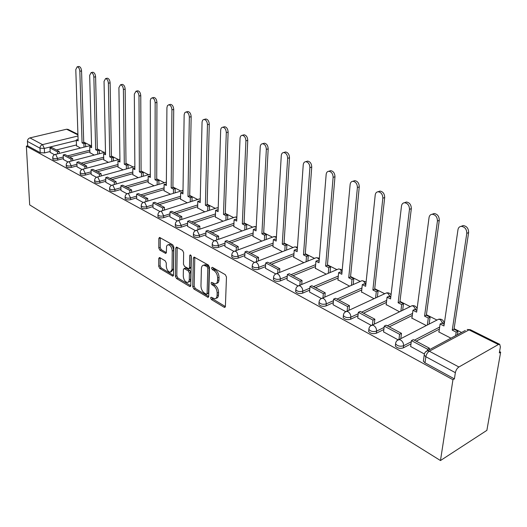 <?xml version="1.0" encoding="UTF-8"?>
<svg xmlns="http://www.w3.org/2000/svg" width="527" height="527" viewBox="0 0 527 527"><rect width="100%" height="100%" fill="white"/><g stroke="black" fill="none" stroke-linecap="round" stroke-linejoin="round"><path stroke-width="0.79" d="M210.602 297.946L211.393 299.553L224.12 307.228L224.654 307.386L225.391 306.352L226.472 277.018L225.292 274.659L212.355 267.314L211.485 267.979L212.289 269.6L213.942 270.542C216.274 272.202 217.506 274.679 217.638 277.992L217.559 280.436C217.414 282.564 216.617 283.697 215.161 283.855L211.558 282.334L211.037 283.071L211.841 284.685L213.475 285.647C215.793 287.327 217.012 289.797 217.15 293.065L217.071 295.476C216.933 297.538 216.156 298.644 214.739 298.796L211.103 297.228L210.602 297.946M212.025 297.669L212.803 298.993L225.372 306.549M212.915 267.63L213.718 269.06L215.372 270.002L213.942 270.542M212.467 282.762L213.257 284.139L214.897 285.094L213.475 285.647M159.826 257.644L159.404 257.525L158.759 258.553L158.726 266.28L159.773 268.441L172.856 276.188L173.508 275.166L173.824 247.018L172.737 244.811L159.51 237.407L158.838 238.481L158.798 247.986L159.859 250.154L165.689 253.428L166.361 252.374L166.565 246.353L167.211 245.213L168.218 244.785C170.517 245.345 171.855 247.42 172.23 250.997L172.039 269.501L170.28 272.248C167.981 271.682 166.637 269.613 166.255 266.056L166.275 263.013L165.214 260.832L159.826 257.644M26.35 146.163L452.943 379.723L440.473 460.545L29.677 204.878L26.35 146.163L27.681 145.841L27.43 141.401C27.496 139.622 28.333 138.456 29.934 137.896L66.573 129.227L68.049 129.398M192.75 286.734L193.857 288.987L207.987 297.347L208.699 296.319L209.522 267.36L208.376 265.055L194.068 257.057L193.343 258.144L192.75 286.734L194.153 286.194L195.26 288.44L208.685 296.517M189.608 286.424L176.499 278.519L175.419 276.313L175.761 248.125L176.459 247.044L182.546 250.378L183.646 252.617L183.462 264.218L184.562 266.451L188.804 268.796L189.503 267.736L189.733 255.602L190.24 254.844L191.341 256.511L190.767 285.542L190.089 286.563L189.608 286.424L190.702 286.003M76.481 144.945L56.389 149.964M50.151 151.519L44.545 152.922L44.327 148.423L39.993 148.192L27.43 141.401M498.39 344.539L469.017 329.895L429.327 351.206L458.898 366.996L498.39 344.539L499.721 344.335L500.38 346.911L499.326 352.919L500.65 352.155L499.556 351.601M461.586 332.471L454.109 328.703M436.936 320.047L426.409 314.744M410.243 306.595L399.973 301.424M384.71 293.73L374.717 288.697M360.297 281.431L350.574 276.53M336.931 269.653L327.451 264.877M314.54 258.375L305.304 253.718M293.065 247.552L284.066 243.019M272.459 237.17L263.678 232.743M252.657 227.19L244.093 222.875M233.626 217.605L225.273 213.389M215.319 208.376L207.157 204.265M197.691 199.496L189.72 195.477M180.708 190.932L172.915 187.013M164.332 182.685L156.717 178.844M148.535 174.727L141.091 170.972M133.285 167.039L125.999 163.37M118.555 159.622L111.428 156.025M104.32 152.448L97.343 148.93M90.558 145.511L83.721 142.066M500.65 352.155L486.876 430.361L440.473 460.545M458.898 366.996C457.093 368.241 455.914 370.138 455.361 372.675L425.856 356.733L424.189 355.152L424.472 353.61M452.943 379.723L454.399 378.88L455.361 372.675M439.011 331.667L438.635 331.865L450.928 338.176M410.652 346.489L424.235 353.92M411.995 317.821L411.627 318.005L426.264 325.521M383.577 331.911L397.925 339.744M386.205 304.599L399.519 311.786M357.754 318.012L371.16 325.324M361.548 291.958L373.972 298.677M333.104 304.738L345.64 311.569M337.959 279.857L349.559 286.148M309.547 292.05L321.266 298.44M315.37 268.276L326.2 274.159M287.011 279.916L297.979 285.897M293.717 257.169L303.822 262.67M265.43 268.289L275.7 273.888M272.94 246.517L282.373 251.662M244.745 257.15L254.363 262.393M252.986 236.287L261.8 241.102M224.904 246.465L233.916 251.379M233.817 226.452L242.038 230.958M205.853 236.208L214.298 240.806M215.378 216.999L223.053 221.215M187.546 226.346L195.464 230.661M197.632 207.895L204.786 211.841M169.944 216.867L177.349 220.899M180.537 199.127L187.21 202.816M153.001 207.737L159.925 211.518M164.062 190.682L170.28 194.127M136.691 198.949L143.16 202.48M148.179 182.533L153.963 185.754M120.966 190.484L127.014 193.784M132.844 174.668L138.226 177.678M105.802 182.316L111.454 185.399M118.035 167.072L123.041 169.885M91.171 174.437L96.448 177.316M103.727 159.734L108.378 162.356M77.041 166.822L81.968 169.516M89.893 152.632L94.208 155.083M63.392 159.47L67.983 161.98M89.867 151.769L69.604 156.98M63.352 158.587L57.674 160.05L57.601 158.436C55.164 158.858 53.543 158.634 52.733 157.751L52.726 157.474M103.707 158.825L83.266 164.246M77.008 165.906L71.25 167.428L71.191 165.794C68.708 166.236 67.054 165.992 66.218 165.076L66.211 164.78M118.022 166.124L97.403 171.756M91.145 173.469L85.302 175.069L85.255 173.403C82.732 173.864 81.039 173.614 80.17 172.652L80.163 172.329M132.83 173.673L112.047 179.536M105.782 181.301L99.86 182.974L99.82 181.295C97.258 181.769 95.525 181.505 94.616 180.504L94.616 180.148M148.173 181.486L127.211 187.599M120.953 189.424L114.945 191.169L114.912 189.463C112.31 189.964 110.532 189.687 109.59 188.64L109.59 188.251M164.075 189.582L142.929 195.952M136.684 197.836L130.584 199.674L130.571 197.941C127.916 198.462 126.098 198.172 125.116 197.072L125.123 196.65M180.557 197.974L159.24 204.621M153.008 206.564L146.816 208.494L146.816 206.736C144.115 207.276 142.25 206.973 141.229 205.82L141.236 205.359M197.658 206.676L176.17 213.613M169.957 215.622L163.673 217.651L163.686 215.866C160.933 216.432 159.029 216.116 157.955 214.904L157.968 214.403M215.418 215.708L193.758 222.961M187.572 225.036L181.189 227.17L181.216 225.358C178.416 225.951 176.459 225.615 175.339 224.344L175.359 223.791M233.869 225.088L212.038 232.677M205.892 234.818L199.41 237.071L199.45 235.233C196.597 235.852 194.588 235.497 193.416 234.159L193.442 233.553M253.059 234.838L231.057 242.789M224.957 244.989L218.369 247.374L218.428 245.503C215.523 246.155 213.455 245.78 212.223 244.37L212.262 243.705M273.026 244.976L250.865 253.309M244.818 255.582L238.118 258.105L238.197 256.208C235.233 256.893 233.105 256.491 231.814 255.009L231.867 254.277M293.829 255.529L271.504 264.277M265.522 266.622L258.704 269.29L258.81 267.367C255.786 268.078 253.592 267.657 252.242 266.089L252.301 265.285M315.508 266.524L293.025 275.72M287.129 278.124L280.193 280.963L280.311 279.007C277.228 279.758 274.969 279.31 273.546 277.657L273.625 276.774M338.13 277.979L315.495 287.656M309.698 290.133L302.63 293.157L302.775 291.167C299.626 291.958 297.3 291.477 295.799 289.731L295.897 288.756M361.759 289.936L338.973 300.133M333.288 302.676L326.088 305.904L326.259 303.881C323.044 304.711 320.64 304.204 319.052 302.346L319.178 301.279M386.456 302.419L363.531 313.183M357.985 315.792L350.633 319.243L350.837 317.188C347.55 318.064 345.066 317.517 343.387 315.548L343.538 314.375M412.298 315.462L389.242 326.852M383.86 329.507L376.35 333.216L376.581 331.127C373.221 332.05 370.652 331.463 368.874 329.375L369.065 328.09M439.38 329.105L416.185 341.173M410.994 343.874L403.32 347.866L403.583 345.745C400.151 346.72 397.483 346.094 395.593 343.867L395.83 342.458M50.19 152.362L54.472 154.701M76.507 145.768L80.506 148.047M52.799 159.101L52.805 159.365C53.616 160.248 55.236 160.478 57.674 160.05M66.27 166.42L66.277 166.71C67.113 167.632 68.773 167.869 71.25 167.428M80.209 174.002L80.223 174.312C81.092 175.274 82.785 175.524 85.302 175.069M94.656 181.848L94.662 182.184C95.565 183.192 97.297 183.455 99.86 182.974M109.616 189.97L109.623 190.346C110.565 191.393 112.337 191.67 114.945 191.169M125.136 198.396L125.136 198.804C126.118 199.904 127.936 200.194 130.584 199.674M141.236 207.137L141.236 207.579C142.257 208.732 144.121 209.035 146.816 208.494M157.955 216.202L157.948 216.689C159.022 217.901 160.926 218.224 163.673 217.651M175.326 225.622L175.32 226.155C176.433 227.427 178.389 227.769 181.189 227.17M193.389 235.417L193.376 235.997C194.549 237.334 196.558 237.69 199.41 237.071M212.19 245.602L212.17 246.234C213.395 247.644 215.464 248.026 218.369 247.374M231.768 256.208L231.742 256.899C233.033 258.388 235.154 258.79 238.118 258.105M252.183 267.255L252.143 268.012C253.5 269.587 255.687 270.008 258.704 269.29M273.48 278.776L273.427 279.606C274.85 281.266 277.11 281.721 280.193 280.963M295.719 290.799L295.654 291.714C297.156 293.473 299.481 293.954 302.63 293.157M318.967 303.361L318.888 304.369C320.469 306.227 322.873 306.74 326.088 305.904M343.294 316.496L343.189 317.603C344.869 319.573 347.346 320.12 350.633 319.243M368.775 330.251L368.643 331.463C370.422 333.558 372.991 334.144 376.35 333.216M395.5 344.658L395.336 345.989C397.22 348.222 399.881 348.848 403.32 347.866M27.681 145.841L40.223 152.692L44.545 152.922M454.399 378.88L425.006 362.833L423.352 361.239L423.55 359.783M216.011 298.282L216.156 298.229C217.572 298.078 218.349 296.971 218.488 294.909L217.071 295.476M214.897 285.094C217.21 286.767 218.435 289.237 218.567 292.498L218.488 294.909M216.439 283.355L216.584 283.302C218.04 283.144 218.843 282.004 218.982 279.883L217.559 280.436M215.372 270.002C217.704 271.655 218.936 274.132 219.067 277.439L218.982 279.883M194.786 257.334L194.153 286.194M206.255 294.204L207.104 293.585L207.809 268.203L207.006 266.59L203.765 265.18C202.309 265.338 201.518 266.491 201.393 268.632L200.971 285.897C201.116 289.099 202.315 291.53 204.562 293.19L206.255 294.204M206.874 294.204L208.514 293.032L207.104 293.585M203.982 265.101L205.187 264.653L206.716 265.081L208.435 266.056L209.232 267.67L208.514 293.032M190.754 285.733L177.889 277.999L176.499 278.519M177.197 247.341L176.815 275.799L177.889 277.999M189.153 268.665L190.214 268.276L190.919 267.215L191.143 255.635M183.277 276.122C183.653 279.758 185.043 281.873 187.447 282.452L188.613 281.873L189.265 280.035L189.404 273.124L188.304 270.878L184.068 268.533L183.376 269.574L183.277 276.122M188.389 282.097L189.674 281.649L190.405 280.68L190.682 279.165L189.279 279.699M185.129 268.138L185.932 268.144L189.707 270.358L190.814 272.597L190.682 279.165M171.143 271.932L173.436 268.994L172.039 269.501M168.778 244.594L169.628 244.297C171.927 244.857 173.264 246.926 173.64 250.503L173.436 268.994M160.261 237.723L160.195 247.506L161.255 249.666L166.341 252.624M160.162 257.848L160.116 265.779L161.163 267.94L173.502 275.357M461.118 226.353L463.147 225.556C466.757 226.109 468.582 228.448 468.622 232.559L466.79 233.362C466.744 229.245 464.919 226.9 461.309 226.34C459.478 226.531 458.365 227.644 457.976 229.673L443.951 325.943L440.111 324L438.958 332.036M440.111 324L441.889 323.084L444.202 324.25M468.622 232.559L454.03 329.21L457.95 331.187L456.178 332.129L455.644 335.653M457.416 334.704L457.95 331.187M429.169 349.823L429.4 348.189L413.3 339.638L411.422 340.607L427.529 349.19L427.311 350.751M411.422 340.607L410.638 346.595M429.4 348.189L427.529 349.19M466.79 233.362L452.258 330.146L456.178 332.129M452.258 330.146L454.03 329.21M432.173 214.252L434.077 213.501C437.469 214.041 439.208 216.314 439.274 220.306L437.43 221.063C437.364 217.065 435.625 214.792 432.232 214.245C430.46 214.436 429.406 215.536 429.05 217.552L416.64 312.129L412.97 310.271L411.949 318.17M412.97 310.271L414.756 309.402L416.857 310.462M439.274 220.306L426.336 315.245L430.078 317.129L428.299 318.025L427.344 324.968M429.123 324.059L430.078 317.129M400.823 338.499L401.469 333.347L386.133 325.199L384.249 326.121L399.591 334.296L398.952 339.454M384.249 326.121L383.57 332.01M401.469 333.347L399.591 334.296M437.43 221.063L424.558 316.134L428.299 318.025M424.558 316.134L426.336 315.245M404.637 202.691L406.376 202.025C409.584 202.552 411.238 204.753 411.33 208.633L409.479 209.357C409.387 205.471 407.74 203.264 404.532 202.73C402.832 202.915 401.818 204.008 401.495 206.011L390.566 298.934L387.062 297.162L386.166 304.935M387.062 297.162L388.847 296.332L390.757 297.3M411.33 208.633L399.914 301.918L403.484 303.717L401.699 304.566L400.889 311.121M402.668 310.265L403.484 303.717M374.322 323.993L374.855 319.204L360.224 311.431L358.34 312.307L372.971 320.106L372.444 324.902M358.34 312.307L357.747 318.097M374.855 319.204L372.971 320.106M409.479 209.357L398.129 302.762L401.699 304.566M398.129 302.762L399.914 301.918M378.406 191.65L379.967 191.084C382.997 191.591 384.572 193.738 384.684 197.506L382.839 198.192C382.721 194.417 381.146 192.269 378.116 191.756C376.482 191.927 375.514 193.014 375.217 195.003L365.652 286.332L362.306 284.639L361.515 292.287M362.306 284.639L364.091 283.849L365.817 284.718M384.684 197.506L374.664 289.185L378.076 290.904L376.291 291.714L375.606 297.926M377.391 297.103L378.076 290.904M349.026 310.172L349.46 305.706L335.488 298.282L333.611 299.119L347.583 306.569L347.148 311.042M333.611 299.119L333.097 304.817M349.46 305.706L347.583 306.569M382.839 198.192L372.879 289.988L376.291 291.714M372.879 289.988L374.664 289.185M353.353 181.117L354.757 180.636C357.622 181.136 359.124 183.218 359.262 186.887L357.411 187.54C357.273 183.864 355.771 181.775 352.899 181.275C351.325 181.446 350.402 182.52 350.132 184.49L341.819 274.277L338.617 272.657L337.932 280.18M338.617 272.657L340.402 271.899L341.964 272.69M359.262 186.887L350.521 277.004L353.788 278.651L352.003 279.429L351.423 285.331M353.209 284.547L353.788 278.651M324.849 296.997L325.205 292.821L311.852 285.726L309.975 286.517L323.328 293.638L322.979 297.821M309.975 286.517L309.54 292.123M325.205 292.821L323.328 293.638M357.411 187.54L348.736 277.775L352.003 279.429M348.736 277.775L350.521 277.004M329.401 171.071L330.66 170.656C333.38 171.137 334.816 173.172 334.968 176.743L333.117 177.368C332.965 173.785 331.529 171.749 328.808 171.262C327.287 171.433 326.404 172.494 326.16 174.45L319.006 262.736L315.936 261.181L315.344 268.586M315.936 261.181L317.715 260.457L319.131 261.175M334.968 176.743L327.412 265.351L330.541 266.925L328.756 267.663L328.275 273.289M330.054 272.538L330.541 266.925M301.734 284.422L302.024 280.496L289.244 273.711L287.373 274.468L300.146 281.28L299.863 285.206M287.373 274.468L287.004 279.982M302.024 280.496L300.146 281.28M333.117 177.368L325.627 266.082L328.756 267.663M325.627 266.082L327.412 265.351M306.47 161.46L307.603 161.104C310.192 161.578 311.569 163.561 311.734 167.046L309.889 167.632C309.718 164.147 308.341 162.164 305.759 161.684C304.296 161.848 303.453 162.902 303.236 164.846L297.136 251.669L294.198 250.18L293.697 257.472M294.198 250.18L295.976 249.495L297.248 250.134M311.734 167.046L305.271 254.179L308.269 255.694L306.483 256.399L306.082 261.767M307.86 261.049L308.269 255.694M279.6 272.393L279.83 268.704L267.591 262.202L265.727 262.927L277.96 269.449L277.736 273.144M265.727 262.927L265.424 268.355M279.83 268.704L277.96 269.449M309.889 167.632L303.493 254.884L306.483 256.399M303.493 254.884L305.271 254.179M284.514 152.27L285.535 151.967C287.992 152.428 289.31 154.358 289.494 157.757L287.656 158.317C287.465 154.918 286.148 152.982 283.691 152.52C282.281 152.678 281.471 153.726 281.28 155.649L276.168 241.063L273.342 239.633L272.92 246.814M273.342 239.633L275.114 238.975L276.253 239.548M289.494 157.757L284.033 243.474L286.912 244.923L285.133 245.595L284.804 250.733M286.576 250.048L286.912 244.923M258.395 260.891L258.573 257.407L246.847 251.175L244.983 251.866L256.715 258.118L256.537 261.603M244.983 251.866L244.745 257.216M258.573 257.407L256.715 258.118M287.656 158.317L282.261 244.146L285.133 245.595M282.261 244.146L284.033 243.474M263.454 143.469L264.376 143.206C266.715 143.654 267.986 145.538 268.184 148.858L266.346 149.391C266.148 146.071 264.877 144.187 262.538 143.733C261.181 143.891 260.41 144.925 260.233 146.835L256.03 230.872L253.322 229.502L252.973 236.57M253.322 229.502L255.088 228.87L256.102 229.383M268.184 148.858L263.658 233.191L266.418 234.587L264.64 235.233L264.376 240.147M266.142 239.495L266.418 234.587M238.059 249.864L238.197 246.577L226.939 240.595L225.088 241.261L236.34 247.262L236.201 250.549M225.088 241.261L224.904 246.524M238.197 246.577L236.34 247.262M266.346 149.391L261.886 233.836L264.64 235.233M261.886 233.836L263.658 233.191M243.25 135.031L244.087 134.8C246.313 135.241 247.532 137.079 247.743 140.32L245.918 140.834C245.701 137.593 244.482 135.749 242.255 135.307C240.938 135.465 240.207 136.486 240.048 138.377L236.689 221.09L234.08 219.772L233.804 226.735M234.08 219.772L235.839 219.166L236.748 219.621M247.743 140.32L244.073 223.316L246.728 224.654L244.963 225.273L244.752 229.996M246.517 229.37L246.728 224.654M218.54 239.298L218.639 236.188L207.829 230.444L205.991 231.076L216.788 236.834L216.689 239.956M205.991 231.076L205.853 236.261M218.639 236.188L216.788 236.834M245.918 140.834L242.315 223.935L244.963 225.273M242.315 223.935L244.073 223.316M223.843 126.935L224.601 126.737C226.729 127.165 227.901 128.963 228.125 132.125L226.307 132.62C226.083 129.451 224.904 127.653 222.776 127.218C221.511 127.369 220.806 128.384 220.668 130.261L218.086 211.676L215.583 210.411L215.372 217.269M215.583 210.411L217.335 209.832L218.132 210.233M228.125 132.125L225.253 213.824L227.802 215.108L226.043 215.708L225.885 220.246M227.638 219.647L227.802 215.108M199.786 229.159L199.858 226.202L189.47 220.681L187.638 221.294L198.02 226.827L197.948 229.785M187.638 221.294L187.546 226.399M199.858 226.202L198.02 226.827M226.307 132.62L223.494 214.417L226.043 215.708M223.494 214.417L225.253 213.824M205.194 119.161L205.879 118.99C207.915 119.405 209.048 121.164 209.278 124.253L207.467 124.728C207.23 121.625 206.097 119.866 204.068 119.451C202.842 119.603 202.17 120.604 202.052 122.462L200.188 202.625L197.777 201.406L197.625 208.165M197.777 201.406L199.522 200.846L200.22 201.202M209.278 124.253L207.144 204.693L209.601 205.932L207.849 206.498L207.73 210.872M209.482 210.299L209.601 205.932M181.762 219.416L181.802 216.61L171.815 211.301L169.99 211.887L179.97 217.21L179.931 220.016M169.99 211.887L169.944 216.913M181.802 216.61L179.97 217.21M207.467 124.728L205.398 205.26L207.849 206.498M205.398 205.26L207.144 204.693M187.25 111.691L187.882 111.533C189.825 111.941 190.919 113.661 191.156 116.691L189.351 117.139C189.114 114.109 188.02 112.389 186.077 111.981L184.858 112.613L184.16 114.603L182.955 193.903L180.629 192.73L180.537 199.39M180.629 192.73L182.368 192.197L182.974 192.5M191.156 116.691L189.713 195.899L192.078 197.091L190.333 197.638L190.254 201.854M191.993 201.301L192.078 197.091M164.417 210.049L164.437 207.381L154.819 202.269L153.008 202.829L162.619 207.954L162.599 210.629M153.008 202.829L153.001 207.783M164.437 207.381L162.619 207.954M189.351 117.139L187.968 196.439L190.333 197.638M187.968 196.439L189.713 195.899M169.984 104.504L170.557 104.366C172.415 104.761 173.475 106.447 173.726 109.405L171.927 109.84C171.677 106.876 170.623 105.189 168.759 104.787L167.441 105.631L166.914 107.739L166.348 185.504L164.108 184.371L164.062 190.939M164.108 184.371L166.354 184.121M173.726 109.405L172.915 187.428L175.188 188.574L173.455 189.101L173.416 193.172M175.142 192.638L175.188 188.574M147.725 201.037L147.718 198.495L138.456 193.574L136.658 194.114L145.913 199.048L145.92 201.591M136.658 194.114L136.691 198.995M147.718 198.495L145.913 199.048M171.927 109.84L171.183 187.948L173.455 189.101M171.183 187.948L172.915 187.428M153.35 97.581L153.871 97.462C155.656 97.851 156.677 99.498 156.934 102.396L155.155 102.811C154.892 99.906 153.871 98.259 152.092 97.87L150.814 98.701L150.333 100.446L150.333 177.401L148.166 176.308L148.179 182.783M148.166 176.308L150.333 176.038M156.934 102.396L156.717 179.259L158.917 180.366L157.191 180.873L157.178 184.806M158.897 184.292L158.917 180.366M131.638 192.362L131.612 189.937L122.686 185.194L120.9 185.708L129.82 190.464L129.84 192.895M120.9 185.708L120.966 190.524M131.612 189.937L129.82 190.464M155.155 102.811L154.997 179.76L157.191 180.873M154.997 179.76L156.717 179.259M137.316 90.914L137.797 90.809C139.51 91.191 140.498 92.798 140.762 95.644L138.99 96.039C138.72 93.193 137.731 91.579 136.025 91.197L134.332 94.089L134.879 169.582L132.791 168.528L132.844 174.911M132.791 168.528L134.866 168.238M140.762 95.644L141.091 171.374L143.212 172.448L141.499 172.935L141.513 176.736M143.225 176.249L143.212 172.448M116.124 184.009L116.092 181.69L107.482 177.112L105.703 177.612L114.306 182.197L114.346 184.516M105.703 177.612L105.802 182.355M116.092 181.69L114.306 182.197M138.99 96.039L139.378 171.861L141.499 172.935M139.378 171.861L141.091 171.374M121.856 84.485L122.297 84.392C123.937 84.768 124.892 86.342 125.162 89.129L123.404 89.511C123.127 86.724 122.172 85.143 120.531 84.768L118.911 87.634L119.958 162.033L117.943 161.018L118.035 167.316M117.943 161.018L119.939 160.709M125.162 89.129L126.006 163.772L128.054 164.799L126.348 165.267L126.394 168.95M128.094 168.482L128.054 164.799M101.164 175.946L101.118 173.732L92.805 169.312L91.039 169.793L99.346 174.22L99.399 176.44M91.039 169.793L91.171 174.47M101.118 173.732L99.346 174.22M123.404 89.511L124.306 164.233L126.348 165.267M124.306 164.233L126.006 163.772M106.935 78.286L107.337 78.2C108.911 78.569 109.84 80.117 110.117 82.844L108.371 83.213C108.088 80.479 107.159 78.931 105.584 78.563L104.036 81.402L105.545 154.74L103.595 153.759L103.733 159.971M103.595 153.759L105.519 153.436M110.117 82.844L111.434 156.42L113.417 157.415L111.724 157.869L111.783 161.44M113.476 160.985L113.417 157.415M86.724 168.172L86.659 166.051L78.642 161.782L76.883 162.244L84.9 166.519L84.966 168.647M76.883 162.244L77.041 166.861M86.659 166.051L84.9 166.519M108.371 83.213L109.741 156.868L111.724 157.869M109.741 156.868L111.434 156.42M92.521 72.298L92.89 72.225C94.405 72.581 95.308 74.103 95.591 76.777L93.852 77.133C93.569 74.452 92.666 72.93 91.151 72.574L89.669 75.381L91.612 147.692L89.728 146.743L89.9 152.87M89.728 146.743L91.579 146.407M95.591 76.777L97.35 149.319L99.267 150.281L97.581 150.715L97.666 154.18M99.346 153.739L99.267 150.281M72.772 160.663L72.7 158.627L64.946 154.51L63.207 154.951L70.954 159.082L71.026 161.117M63.207 154.951L63.392 159.503M72.7 158.627L70.954 159.082M93.852 77.133L95.67 149.747L97.581 150.715M95.67 149.747L97.35 149.319M78.595 66.521L78.938 66.455C80.394 66.804 81.27 68.293 81.56 70.921L79.834 71.257C79.544 68.629 78.668 67.133 77.212 66.784L75.789 69.564L78.134 140.874L76.31 139.951L76.514 146.005M76.31 139.951L78.095 139.602M81.56 70.921L83.734 142.448L85.585 143.384L83.912 143.799L84.017 147.165M85.684 146.743L85.585 143.384M59.294 153.41L59.208 151.46L51.712 147.474L49.986 147.903L57.476 151.895L57.562 153.851M49.986 147.903L50.197 152.395M59.208 151.46L57.476 151.895M79.834 71.257L82.06 142.863L83.912 143.799M82.06 142.863L83.734 142.448M212.803 298.993L211.393 299.553M213.718 269.06L212.289 269.6M213.257 284.139L211.841 284.685M436.89 320.1L438.583 319.23C441.85 318.782 443.688 320.192 444.09 323.453L444.162 324.23M76.329 140.531L44.327 148.423L42.529 144.629L77.976 135.992M77.937 134.892L66.573 129.227M29.934 137.896L42.529 144.629C40.915 145.202 40.072 146.387 39.993 148.192L40.223 152.692M89.821 150.188L67.548 155.893M63.293 156.98L57.601 158.436L55.77 154.576L55.249 154.431C53.576 154.918 52.74 156.025 52.733 157.751L52.805 159.365M103.674 157.217L81.204 163.146M76.955 164.272L71.191 165.794L69.314 161.855L68.76 161.71C67.074 162.204 66.224 163.324 66.218 165.076L66.277 166.71M117.995 164.496L95.341 170.662M91.099 171.815L85.255 173.403L83.332 169.398L82.752 169.239C81.046 169.747 80.183 170.886 80.17 172.652L80.223 174.312M132.817 172.019L109.978 178.436M105.749 179.628L99.82 181.295L97.851 177.204L97.231 177.039C95.512 177.559 94.643 178.712 94.616 180.504L94.662 182.184M148.173 179.812L125.136 186.499M120.927 187.717L114.912 189.463L112.897 185.293L112.244 185.115C110.505 185.649 109.623 186.821 109.59 188.64L109.623 190.346M164.081 187.882L140.861 194.852M136.671 196.11L130.571 197.941L128.496 193.686L127.804 193.501C126.045 194.041 125.156 195.234 125.116 197.072L125.136 198.804M180.577 196.248L157.171 203.521M153.008 204.812L146.816 206.736L144.688 202.388L143.95 202.197C142.178 202.75 141.269 203.962 141.229 205.82L141.236 207.579M197.697 204.931L174.101 212.519M169.971 213.843L163.686 215.866L161.506 211.432L160.722 211.222C158.923 211.795 158.008 213.02 157.955 214.904L157.948 216.689M215.471 213.936L191.69 221.867M187.605 223.231L181.216 225.358L178.976 220.826L178.139 220.609C176.328 221.188 175.392 222.44 175.339 224.344L175.32 226.155M233.942 223.29L209.983 231.584M205.938 232.987L199.45 235.233L197.144 230.595L196.255 230.365C194.423 230.964 193.475 232.229 193.416 234.159L193.376 235.997M253.151 233.013L229.008 241.695M225.022 243.131L218.428 245.503L217.361 241.998L215.102 240.516C213.257 241.129 212.295 242.413 212.223 244.37L212.17 246.234M273.138 243.125L248.823 252.229M244.903 253.698L238.197 256.208L237.11 252.631L236.043 251.537L234.739 251.096C232.868 251.722 231.893 253.026 231.814 255.009L231.742 256.899M293.954 253.652L269.475 263.204M265.628 264.706L258.81 267.367C258.757 265.147 257.914 263.493 256.293 262.4L255.2 262.117C253.316 262.762 252.328 264.086 252.242 266.089L252.143 268.012M315.66 264.613L291.016 274.646M287.261 276.181L280.311 279.007C280.278 276.754 279.415 275.061 277.722 273.928L276.55 273.618C274.639 274.284 273.638 275.628 273.546 277.657L273.427 279.606M338.308 276.043L313.506 286.602M309.85 288.157L302.775 291.167C302.762 288.875 301.872 287.136 300.107 285.963L298.842 285.634C296.912 286.313 295.897 287.676 295.799 289.731L295.654 291.714M361.963 287.966L337.003 299.092M333.472 300.667L326.259 303.881C326.266 301.549 325.343 299.764 323.499 298.539L322.142 298.19C320.192 298.888 319.164 300.271 319.052 302.346L318.888 304.369M386.686 300.416L361.588 312.155M358.195 313.743L350.837 317.188C350.863 314.81 349.915 312.985 347.985 311.707L346.516 311.332C344.553 312.043 343.505 313.453 343.387 315.548L343.189 317.603M412.562 313.427L387.332 325.838M384.097 327.425L376.581 331.127C376.634 328.703 375.652 326.832 373.636 325.502L372.049 325.093C370.059 325.824 369.005 327.254 368.874 329.375L368.643 331.463M439.676 327.03L414.321 340.178M411.271 341.759L403.583 345.745C403.669 343.281 402.648 341.351 400.533 339.961L398.814 339.526C396.811 340.277 395.737 341.727 395.593 343.867L395.336 345.989M396.963 340.633L438.583 319.23L440.308 319.619L443.266 323.782M370.362 326.048L411.897 305.792L413.484 306.154L416.337 310.199M410.349 306.543L411.897 305.792C414.446 305.324 416.178 306.292 417.088 308.717M344.981 312.149L386.396 292.959L387.872 293.295L390.612 297.228M384.987 293.605L386.396 292.959C388.392 292.525 389.94 293.157 391.041 294.863M320.745 298.895L362.003 280.68L363.373 280.996L365.876 284.198M360.725 281.247L362.003 280.68L366.107 281.952M297.577 286.233L338.657 268.928L339.928 269.225L342.069 271.609M337.491 269.422L338.657 268.928L342.24 269.758M275.404 274.139L316.279 257.67L317.465 257.947L319.25 259.725M315.218 258.098L316.279 257.67L319.375 258.184M254.159 262.565L294.824 246.873L295.93 247.13L297.366 248.421M293.855 247.249L294.824 246.873L297.452 247.163M233.79 251.478L274.224 236.511L276.365 237.657M273.342 236.84L276.431 236.636M214.245 240.852L254.442 226.557L256.208 227.374M253.632 226.847L256.247 226.577M195.471 230.655L235.417 216.992L236.834 217.539M234.673 217.243L236.854 216.94M177.428 220.859L217.111 207.783L218.198 208.125M216.432 208.007L218.211 207.704M160.07 211.446L199.489 198.923L200.273 199.107M198.863 199.12L200.28 198.831M143.357 202.388L183.007 190.458M181.934 190.557L183.007 190.306M127.264 193.672L166.374 182.164M165.61 182.309L166.374 182.105M111.744 185.273L149.852 174.345M96.777 177.171L134.859 166.604M82.331 169.358L119.919 159.253M68.378 161.815L105.492 152.138M54.894 154.53L91.546 145.261M425.006 362.833L425.856 356.733C426.369 354.236 427.522 352.392 429.327 351.206L427.469 350.738L425.434 352.029M499.721 344.335L470.367 329.718L467.166 329.487L470.466 329.77M423.352 361.239L424.189 355.152C424.34 352.971 425.434 351.502 427.469 350.738L465.301 330.482M218.567 292.498L217.15 293.065M219.067 277.439L217.638 277.992M225.339 306.721L224.12 307.228M194.759 257.624L193.343 258.144M208.639 296.734L207.48 297.195M195.26 288.44L193.857 288.987M209.232 267.67L207.809 268.203M208.435 266.056L207.006 266.59M206.716 265.081L205.293 265.608M176.815 275.799L175.419 276.313M177.171 247.631L175.761 248.125M190.919 267.215L189.503 267.736M190.866 255.193L189.733 255.602M190.814 272.597L189.404 273.124M189.707 270.358L188.304 270.878M185.932 268.144L184.522 268.665M173.64 250.503L172.23 250.997M166.255 252.96L165.267 253.303M161.255 249.666L159.859 250.154M160.195 247.506L158.798 247.986M160.241 238.006L158.838 238.481M173.436 275.674L172.408 276.056M161.163 267.94L159.773 268.441M160.116 265.779L158.726 266.28M160.149 258.065L158.759 258.553M77.917 134.313L67.943 129.346M225.069 307.215L224.654 307.386M208.376 297.195L207.987 297.347M205.187 264.653L203.765 265.18M185.478 268.012L184.068 268.533M190.438 286.431L190.089 286.563M169.628 244.297L168.218 244.785M461.309 226.34L463.147 225.556M432.232 214.245L434.077 213.501M404.532 202.73L406.376 202.025M378.116 191.756L379.967 191.084M352.899 181.275L354.757 180.636M328.808 171.262L330.66 170.656M305.759 161.684L307.603 161.104M283.691 152.52L285.535 151.967M262.538 143.733L264.376 143.206M242.255 135.307L244.087 134.8M222.776 127.218L224.601 126.737M204.068 119.451L205.879 118.99M186.077 111.981L187.882 111.533M168.759 104.787L170.557 104.366M152.092 97.87L153.871 97.462M136.025 91.197L137.797 90.809M120.531 84.768L122.297 84.392M105.584 78.563L107.337 78.2M91.151 72.574L92.89 72.225M77.212 66.784L78.938 66.455"/></g></svg>
